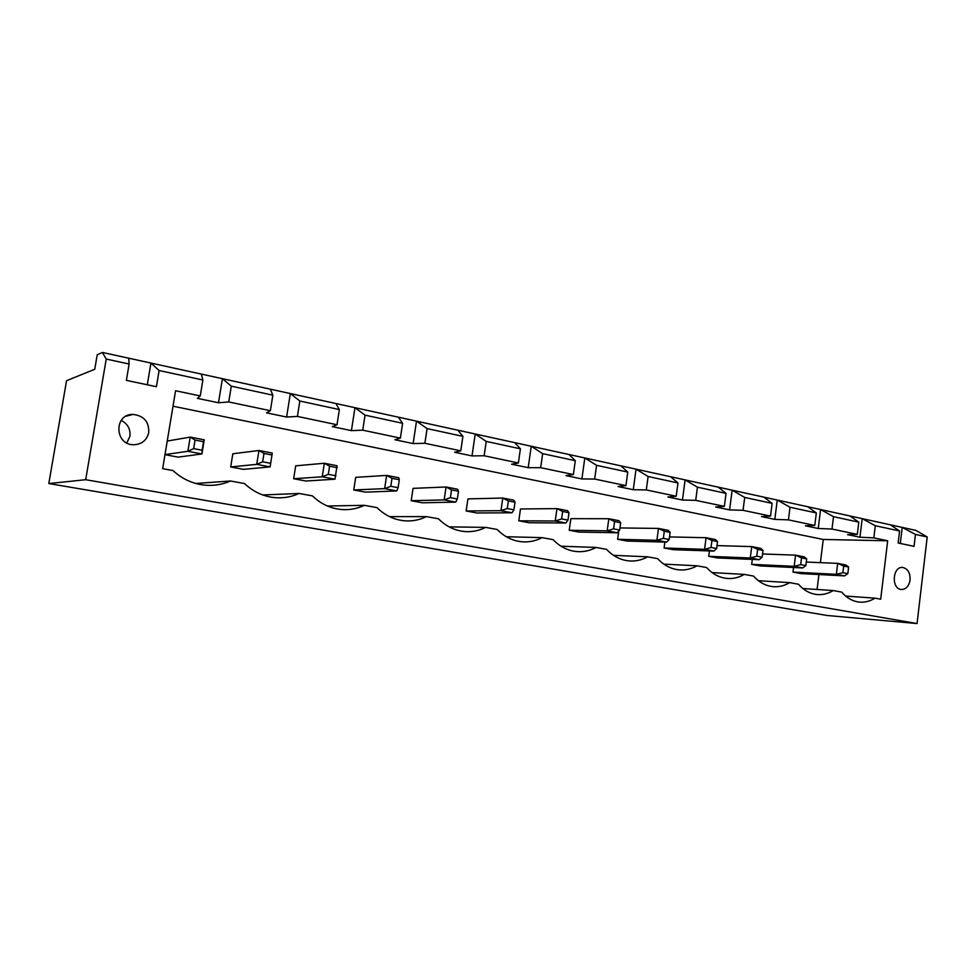 <?xml version="1.0" encoding="UTF-8"?>
<svg xmlns="http://www.w3.org/2000/svg" width="976" height="976" viewBox="0 0 976 976"><rect width="100%" height="100%" fill="white"/><g stroke="black" fill="none" stroke-linecap="round" stroke-linejoin="round"><path stroke-width="1.46" d="M48.8 483.559L85.681 479.704L106.238 359.058L102.419 352.446L97.234 354.739L94.745 369.282L66.563 380.677L48.8 483.559L827.062 615.478L917.05 623.554L927.2 536.971L915.866 530.383L902.214 527.394L900.311 543.449M102.419 352.446L902.214 527.394L915.451 534.433L927.2 536.971M85.681 479.704L917.05 623.554M915.451 534.433L914.048 546.353L898.152 542.998L899.579 530.993L875.301 525.722L873.837 537.874L859.941 537.227L847.595 534.641L857.294 534.384L831.991 529.053L818.23 528.48L805.383 525.796L814.777 525.43L788.437 519.879L774.81 519.378L761.439 516.585L770.503 516.097L743.041 510.314L729.584 509.899L715.652 506.983L724.351 506.373L695.705 500.346L682.444 500.029L667.913 496.979L676.197 496.235L646.295 489.928L633.265 489.708L618.089 486.536L625.921 485.633L594.665 479.045L581.891 478.948L566.043 475.617L573.363 474.556L540.667 467.675L528.199 467.687L511.607 464.21L518.378 462.978L484.145 455.755L472.006 455.914L454.633 452.266L460.782 450.839L424.889 443.275L413.141 443.568L394.938 439.761L400.392 438.114L362.73 430.172L351.421 430.636L332.316 426.634L337.001 424.755L297.424 416.423L286.615 417.045L266.533 412.836L270.376 410.713L228.738 401.941L218.49 402.771L197.372 398.342L200.263 395.939L175.57 390.742L162.663 468.675L172.984 470.542C182.829 479.606 194.212 484.523 207.132 485.316C215.33 485.694 223.114 484.255 230.482 480.997L244.5 483.547C253.699 492.197 264.337 496.93 276.428 497.76C284.382 498.175 291.946 496.747 299.107 493.466L312.418 495.893C321.043 504.177 331.035 508.752 342.369 509.594C350.079 510.033 357.399 508.618 364.341 505.324L377.004 507.63C385.13 515.596 394.524 520.001 405.199 520.842C412.653 521.318 419.729 519.903 426.451 516.621L438.517 518.817C446.166 526.479 455.036 530.724 465.101 531.578C472.299 532.054 479.143 530.663 485.633 527.382L497.138 529.468C504.385 536.861 512.766 540.972 522.282 541.814C529.236 542.302 535.848 540.911 542.119 537.642L553.099 539.643C559.956 546.78 567.898 550.757 576.926 551.586C583.624 552.087 590.004 550.708 596.055 547.451L606.56 549.354C613.062 556.259 620.602 560.126 629.166 560.932C635.644 561.432 641.793 560.065 647.637 556.82L657.69 558.65C663.875 565.336 671.037 569.081 679.186 569.874C685.42 570.374 691.362 569.008 697.01 565.799L706.624 567.544C712.517 574.034 719.349 577.67 727.096 578.439C733.122 578.939 738.856 577.585 744.298 574.4L753.521 576.072C759.145 582.367 765.648 585.893 773.041 586.661C778.86 587.137 784.399 585.807 789.657 582.635L798.502 584.246C803.858 590.37 810.08 593.798 817.144 594.543C822.756 595.018 828.099 593.689 833.175 590.553L841.666 592.09C846.802 598.044 852.731 601.387 859.49 602.107C864.907 602.582 870.067 601.253 874.972 598.154L880.694 599.191L887.684 540.789L873.837 537.874M106.238 359.058L129.137 364.024L126.38 380.372L156.404 386.703L159.1 370.514L202.874 380.006L200.263 395.939M128.747 358.204L129.137 364.024M159.1 370.514L150.938 363.048L147.291 384.788M201.361 374.089L202.874 380.006M270.315 389.168L272.853 395.17L231.3 386.167L222.418 378.688L218.49 402.771M335.903 403.515L339.355 409.578L299.852 401.014L290.336 393.548L286.615 417.045M875.301 525.722L862.198 518.646L859.941 537.227M890.368 524.807L899.579 530.993M398.354 417.179L402.624 423.291L365.036 415.142L354.959 407.687L351.421 430.636M849.876 515.95L858.782 522.148L833.516 516.67L820.572 509.533L818.23 528.48M457.89 430.196L462.905 436.357L427.085 428.598L416.508 421.144L413.141 443.568M807.762 506.739L816.339 512.949L790.023 507.252L777.262 500.066L774.81 519.378M514.718 442.628L520.403 448.814L486.231 441.408L475.214 433.991L472.006 455.914M763.915 497.15L772.126 503.372L744.712 497.431L732.146 490.196L729.584 509.899M568.996 454.511L575.303 460.709L542.668 453.645L531.261 446.252L528.199 467.687M718.251 487.158L726.046 493.38L697.45 487.183L685.115 479.911L682.444 500.029M620.919 465.857L627.763 472.079L596.568 465.32L584.819 457.964L581.891 478.948M670.622 476.739L677.966 482.961L648.113 476.495L636.059 469.175L633.265 489.708M887.684 540.789L823.256 539.472L173.02 406.199M817.071 589.48L818.925 574.535M820.389 562.64L823.256 539.472M230.482 480.997L195.822 483.486M874.972 598.154L845.643 596.068M299.107 493.466L262.776 494.966M833.175 590.553L802.894 588.528M364.341 505.324L327.411 506.007M789.657 582.635L758.413 580.708M426.451 516.621L389.534 516.633M744.298 574.4L712.09 572.57M485.633 527.382L449.143 526.869M697.01 565.799L663.826 564.128M542.119 537.642L506.288 536.727M647.637 556.82L613.514 555.344M596.055 547.451L561.041 546.218M148.755 432.49C149.096 421.791 143.862 415.764 133.065 414.41C113.667 413.787 114.46 445.19 133.834 444.751C141.898 444.3 146.876 440.213 148.755 432.49M910.071 580.025C910.327 572.863 907.863 568.679 902.702 567.471C892.43 566.129 891.076 589.15 901.421 589.504C906.057 589.345 908.949 586.186 910.071 580.025M231.3 386.167L228.738 401.941M272.853 395.17L270.376 410.713M299.852 401.014L297.424 416.423M339.355 409.578L337.001 424.755M858.782 522.148L857.294 534.384M365.036 415.142L362.73 430.172M833.516 516.67L831.991 529.053M402.624 423.291L400.392 438.114M816.339 512.949L814.777 525.43M427.085 428.598L424.889 443.275M790.023 507.252L788.437 519.879M462.905 436.357L460.782 450.839M772.126 503.372L770.503 516.097M486.231 441.408L484.145 455.755M744.712 497.431L743.041 510.314M520.403 448.814L518.378 462.978M726.046 493.38L724.351 506.373M542.668 453.645L540.667 467.675M697.45 487.183L695.705 500.346M575.303 460.709L573.363 474.556M677.966 482.961L676.197 496.235M596.568 465.32L594.665 479.045M648.113 476.495L646.295 489.928M627.763 472.079L625.921 485.633M619.967 527.943L658.483 528.419L656.897 540.277L666.596 542.119L627.068 541.058L617.625 539.289L618.735 531.103M614.587 521.562L620.675 522.746L618.93 520.696L608.829 518.732L614.587 521.562L613.587 528.87L607.17 530.846L608.829 518.732L570.85 518.659L569.228 530.249L579.073 532.091L617.283 532.762L607.17 530.846L569.228 530.249M476.861 512.986L466.162 510.973L467.931 498.895L502.774 498.041L513.815 500.2L515.011 502.213L513.913 509.814L512.01 512.79L476.861 512.986M562.652 511.473L569.008 512.717L567.532 510.68L556.979 508.618L562.652 511.473L561.615 518.927L555.234 520.989L556.979 508.618L520.476 508.984L518.793 520.818L529.041 522.733L565.812 523.002L555.234 520.989L518.793 520.818M752.301 559.407L751.666 564.36L760.06 565.921L802.736 567.947L794.171 566.324L751.666 564.36M709.442 550.94L708.735 556.332L717.458 557.955L759.194 559.687L750.276 557.991L708.735 556.332M669.524 536.922L706.075 537.703L704.562 549.329L713.846 551.086L673.159 549.671L664.083 547.975L664.876 542.07M793.561 567.52L792.988 572.082L801.076 573.595L844.582 575.889L836.347 574.327L792.988 572.082M451.534 489.891L458.5 491.233L457.61 489.232L446.056 486.987L451.534 489.891L450.387 497.675L444.141 499.919L446.056 486.987L413.055 488.366L411.201 500.7L422.388 502.799L455.719 502.115L444.141 499.919L411.201 500.7M365.451 492.148L353.763 489.964L355.691 477.362L386.642 475.397L398.757 477.764L399.294 479.741L398.098 487.683L396.768 490.928L365.451 492.148M243.524 469.358L230.702 466.955L232.825 453.767L258.945 450.497L272.292 453.096L270.096 466.894L243.524 469.358M305.891 481.022L293.654 478.728L295.679 465.833L324.349 463.246L337.049 465.723L334.963 479.204L305.891 481.022M167.238 441.067L190.198 437.089L187.868 451.302L201.922 453.962L178.144 457.134L164.981 454.67M126.831 442.958L129.906 436.296C130.638 429.147 127.734 423.852 121.207 420.388M670.134 532.359L664.314 531.225L658.483 528.419L668.17 530.31L670.134 532.359L669.182 539.484L666.596 542.119M664.314 531.225L663.351 538.374L656.897 540.277L617.625 539.289M515.011 502.213L508.362 500.932L502.774 498.041L500.956 510.692L466.162 510.973M508.362 500.932L507.264 508.545L500.956 510.692L512.01 512.79M762.561 553.965L795.562 555.149L794.171 566.324L800.686 564.616L805.847 565.604L802.736 567.947M800.686 564.616L801.528 557.894L795.562 555.149L804.126 556.82L806.676 558.894L805.847 565.604M717.018 545.596L751.74 546.597L750.276 557.991L756.778 556.222L762.146 557.247L759.194 559.687M756.778 556.222L757.657 549.366L751.74 546.597L760.646 548.341L763.025 550.403L762.146 557.247M717.543 541.57L711.955 540.484L706.075 537.703L715.359 539.508L717.543 541.57L716.64 548.561L713.846 551.086M711.955 540.484L711.04 547.487L704.562 549.329L664.083 547.975M806.286 562.054L837.689 563.359L836.347 574.327L842.874 572.68L847.827 573.62L844.582 575.889M842.874 572.68L843.679 566.08L837.689 563.359L845.911 564.97L848.632 567.044L847.827 573.62M399.294 479.741L392.01 478.325L386.642 475.397L384.642 488.634L353.763 489.964M392.01 478.325L390.803 486.292L384.642 488.634L396.768 490.928M272.048 455.011L263.996 453.45L258.945 450.497L256.725 464.356L230.702 466.955M263.996 453.45L262.666 461.807L256.725 464.356L270.096 466.894M337.22 467.675L329.571 466.186L324.349 463.246L322.239 476.788L293.654 478.728M329.571 466.186L328.302 474.348L322.239 476.788L334.963 479.204M204.228 439.822L203.533 441.701L195.066 440.054L190.198 437.089L204.228 439.822L201.922 453.962L202.13 450.241L193.663 448.618L187.868 451.302L165.005 454.572M663.351 538.374L669.182 539.484M613.587 528.87L619.675 530.029L617.283 532.762M620.675 522.746L619.675 530.029M507.264 508.545L513.913 509.814M561.615 518.927L567.971 520.147L565.812 523.002M569.008 512.717L567.971 520.147M801.528 557.894L806.676 558.894M757.657 549.366L763.025 550.403M711.04 547.487L716.64 548.561M843.679 566.08L848.632 567.044M450.387 497.675L457.354 499.004L455.719 502.115M458.5 491.233L457.354 499.004M390.803 486.292L398.098 487.683M262.666 461.807L270.718 463.344M328.302 474.348L335.964 475.812M195.066 440.054L193.663 448.618M203.533 441.701L202.13 450.241M126.063 416.191L133.065 414.41"/></g></svg>
